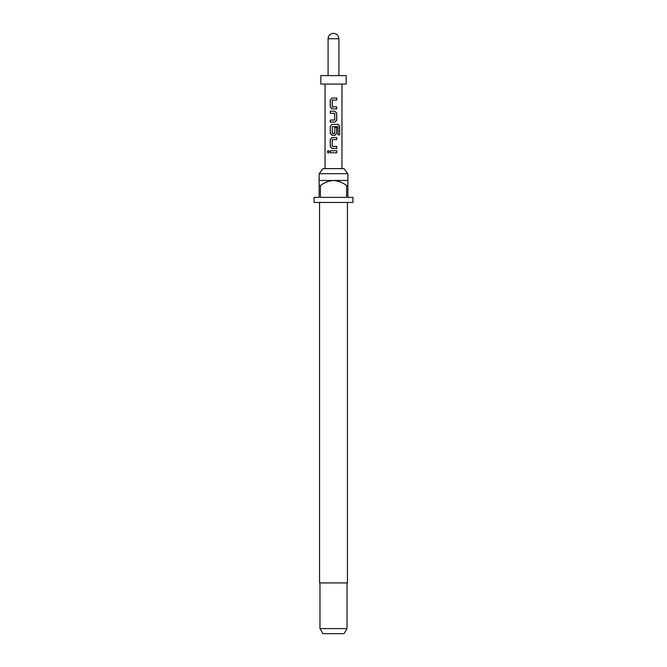 <?xml version="1.0" encoding="UTF-8"?>
<svg xmlns="http://www.w3.org/2000/svg" width="667" height="667" viewBox="0 0 667 667"><rect width="100%" height="100%" fill="white"/><g stroke="black" fill="none" stroke-linecap="round" stroke-linejoin="round"><path stroke-width="1" d="M327.297 151.801L328.214 150.542L329.265 151.801L328.214 153.06L327.297 151.801L328.272 150.542M332.366 106.887L336.743 106.887L336.743 108.913L332.099 108.913L330.323 107.02L330.323 99.917L332.099 98.024L336.743 98.024L336.743 100.058L332.366 100.058M333.5 100.058L332.208 100.192L332.208 106.753L336.677 106.887L336.677 108.913M334.917 111.214L336.677 113.107L336.677 120.21L334.884 122.103L330.323 122.103L330.323 120.077L334.776 119.943L334.776 113.382L330.257 113.248L330.257 111.214L334.917 111.214L336.743 113.107L336.743 120.21L334.917 122.103L330.257 122.103L330.257 120.077L333.5 120.077M330.323 113.248L330.323 111.214L333.5 111.214M333.5 135.293L332.099 135.293L330.323 133.4L330.323 126.296L332.099 124.404L338.244 124.404L339.678 126.296L339.678 134.826L338.127 134.826L338.011 126.655L332.349 126.655L332.208 133.35L334.776 133.35L334.776 127.58L336.743 127.58L336.743 133.4L334.917 135.293L332.074 135.293L330.257 133.4L330.257 126.296L332.074 124.404M332.366 133.492L334.642 133.492M334.751 127.58L336.677 127.58L336.677 133.4L334.884 135.293M333.5 139.628L332.208 139.762L332.208 146.323L336.743 146.457L336.743 148.483L332.099 148.483L330.323 146.59L330.323 139.486L332.099 137.594L336.743 137.594L336.743 139.628L332.366 139.628M333.5 146.457L336.677 146.457L336.677 148.483M333.5 152.81L330.257 152.81L330.257 150.784L336.743 150.784L336.743 152.81L330.323 152.81L330.323 150.784M319.126 173.703L323.011 168.626L343.989 168.626L347.874 173.703L319.126 173.703L319.126 185.543L320.402 185.543L320.402 197.374L346.598 197.374L346.598 185.543L347.874 185.543L347.874 197.374L352.943 197.374L352.943 202.451L314.057 202.451L314.057 197.374L319.126 197.374L319.126 185.543M319.551 202.451L319.551 582.916L347.449 582.916L347.449 202.451M347.874 185.543L347.874 180.465L319.126 180.465M347.032 628.581L344.097 633.65L322.903 633.65L319.968 628.581L347.032 628.581L347.032 582.916M333.5 84.084L346.181 84.084L346.181 75.621L320.819 75.621L320.819 84.084L333.5 84.084M333.5 148.483L332.074 148.483L330.257 146.59L330.257 139.486L332.074 137.594M333.5 108.913L332.074 108.913L330.257 107.02L330.257 99.917L332.074 98.024M338.911 38.761C338.594 35.476 336.785 33.667 333.5 33.35A5.411 5.411 0 0 0 328.089 38.761L338.911 38.761L338.911 75.621M320.402 185.543C324.312 182.558 328.673 180.865 333.5 180.465C338.361 180.874 342.721 182.566 346.598 185.543M336.677 150.784L336.677 152.81M328.272 153.051L327.422 151.801M333.5 137.594L336.677 137.594L336.677 139.628M338.244 124.404L339.553 126.296L339.678 134.826M339.553 134.826L338.036 134.826M334.617 113.248L333.5 113.248M333.5 98.024L336.677 98.024L336.677 100.058M347.874 180.465L347.874 173.703M341.954 168.626L341.954 84.084M325.046 168.626L325.046 84.084M328.089 75.621L328.089 38.761M319.968 628.581L319.968 582.916"/></g></svg>
